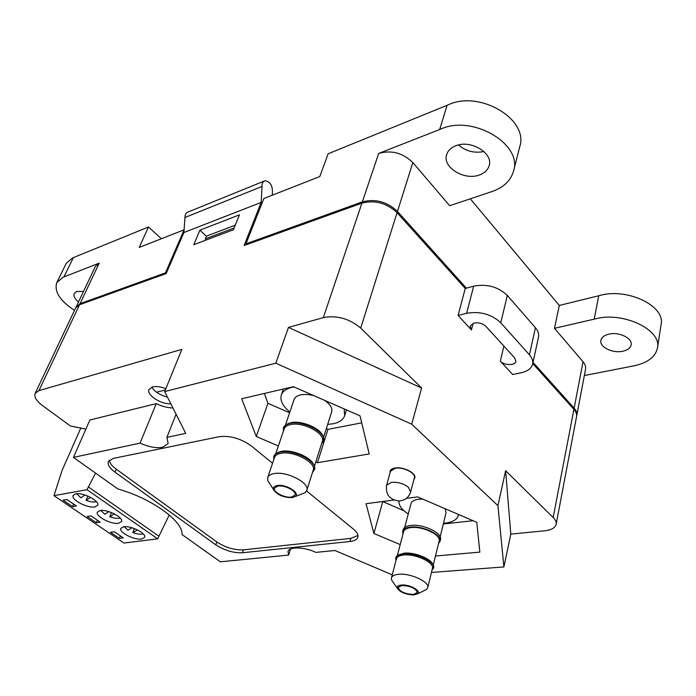 <?xml version="1.0" encoding="UTF-8"?>
<svg xmlns="http://www.w3.org/2000/svg" width="696" height="696" viewBox="0 0 696 696"><rect width="100%" height="100%" fill="white"/><g stroke="black" fill="none" stroke-linecap="round" stroke-linejoin="round"><path stroke-width="1.04" d="M471.436 329.913L458.09 315.488L466.616 313.304C480.04 310.999 491.42 314.157 500.755 322.77L529.438 354.812C532.205 357.97 533.258 361.076 532.623 364.139C531.44 368.445 527.603 371.316 521.104 372.769L512.691 374.509L500.328 361.146C504.026 365.539 515.231 365.739 515.901 361.372L514.736 358.005L485.947 326.372C482.667 323.379 478.674 322.265 473.967 323.048L470.148 326.085L471.436 329.913L473.115 323.309M458.09 315.488L465.233 288.483L473.672 286.169C486.948 283.69 498.171 286.778 507.323 295.435L535.424 327.729C538.13 330.913 539.148 334.071 538.495 337.203L532.623 364.139M500.328 361.146L503.878 346.069M413.859 594.923L417.635 593.792C421.698 590.947 409.405 584.231 401.496 585.023C398.173 585.345 396.772 586.423 397.285 588.25C400.287 592.374 405.82 594.593 413.859 594.923M393.492 582.752L391.587 579.986L391.439 577.915C392.092 575.87 394.536 574.661 398.782 574.278C410.605 573.008 429.937 582.056 427.709 587.737L426.57 589.468L423.664 590.869M432.303 568.971C435.705 563.212 415.99 553.485 403.767 554.99C399.139 555.486 396.659 556.939 396.32 559.349M396.007 560.541L395.702 557.861C396.398 555.66 398.973 554.32 403.41 553.851C415.782 552.328 435.931 561.863 433.547 568.023L432.007 570.172M398.382 554.895L404.132 553.181C413.955 552.032 430.137 558.209 432.616 564.03M433.573 567.893L433.504 565.77C432.094 559.575 414.259 552.354 403.462 553.633L396.833 555.93L395.728 557.783M440.159 536.842L446.058 512.743L445.066 508.689M422.75 499.102L418.287 499.267C414.129 499.876 411.701 501.303 410.997 503.565L404.698 527.498M443.491 523.253L445.196 523.105C452.618 522.191 456.95 519.703 458.185 515.649L458.36 514.405M438.524 543.559L440.072 541.314C442.499 534.911 422.646 525.376 410.362 527.133C405.959 527.681 403.393 529.108 402.68 531.396L402.949 534.154M440.072 541.314L440.481 539.626C442.917 533.206 423.081 523.67 410.805 525.445C406.403 526.002 403.837 527.429 403.123 529.726L402.68 531.396M402.062 585.475L398.155 587.363C399.504 591.504 404.55 593.871 413.302 594.471L417.304 592.574C415.93 588.416 410.849 586.058 402.062 585.475M391.439 577.915L396.459 558.818C397.12 556.722 399.565 555.452 403.793 555.008C415.547 553.572 434.687 562.629 432.425 568.475L427.709 587.737M397.329 555.53L403.61 531.657C404.289 529.482 406.725 528.125 410.918 527.603C422.585 525.941 441.438 534.998 439.124 541.079L433.243 565.117M398.965 500.998C398.608 505.313 401.705 509.655 408.248 514.031M292.268 497.605L295.139 496.579C300.846 493.125 285.821 483.807 277.173 485.521C274.163 486.078 272.928 487.383 273.441 489.436C277.069 494.882 283.342 497.605 292.268 497.605M270.274 484.451L267.743 480.484L267.716 477.56C268.465 475.533 270.596 474.211 274.102 473.584C286.778 470.931 310.199 483.094 306.797 490.428L305.005 492.751L300.733 494.412M322.091 442.082C326.946 434.408 303.543 421.298 290.51 424.551C286.648 425.395 284.455 427.074 283.925 429.589M283.376 431.224L283.394 427.875C284.229 425.604 286.465 424.082 290.11 423.29C303.308 419.993 327.242 432.842 323.527 441.073L321.569 443.735M287.718 423.794L290.998 422.69C300.933 420.306 319.081 427.518 322.465 435.165M323.562 440.933L323.57 437.566C321.822 429.301 301.316 420.358 290.18 423.072L285.456 425.03L283.42 427.788M323.553 437.48L331.661 411.841C332.592 408.082 330.174 404.219 324.406 400.261M313.931 395.676C308.859 394.354 304.37 394.11 300.489 394.936C297.044 395.754 294.913 397.268 294.095 399.495L285.473 425.021M327.694 424.395L333.053 423.777C339.344 422.481 343.206 419.792 344.642 415.721L344.189 408.926M293.973 386.933L291.911 387.333C286.239 388.733 282.724 391.265 281.358 394.928C279.809 400.365 282.646 406.064 289.867 412.015M313.009 470.783C317.811 463.405 293.982 450.329 280.862 453.296C277.408 454.001 275.277 455.375 274.511 457.455L267.716 477.56M273.772 459.638L273.745 456.376C274.546 454.192 276.79 452.739 280.453 452.026C293.738 449.007 318.098 461.84 314.453 469.774L312.521 472.332M277.687 452.6L281.367 451.391C291.563 449.155 310.425 456.785 313.513 464.345M314.496 469.635L314.557 466.685C313.122 458.594 291.92 449.268 280.531 451.8L275.52 453.835L273.772 456.289M314.435 466.285L322.291 441.464C325.824 433.651 303.082 421.454 290.536 424.577C287.074 425.326 284.942 426.77 284.151 428.927L275.799 453.627M277.861 486.078L274.459 488.148C272.702 492.011 284.855 498.301 291.589 497.057L295.095 494.952C296.87 491.124 284.56 484.755 277.861 486.078M306.797 490.428L313.2 470.192C316.663 462.657 293.521 450.469 280.897 453.322C276.982 454.062 274.79 455.663 274.294 458.098M410.64 491.942L414.381 477.813C416.147 473.228 403.21 466.703 395.285 468.217L390.482 471.236L386.584 485.286C385.488 494.482 389.595 499.719 398.921 500.998C404.872 500.555 408.778 497.536 410.64 491.942L408.448 487.296C403.489 483.52 397.799 481.876 391.387 482.345L386.584 485.286M83.485 291.441L76.603 291.52L74.246 293.486C73.297 296.026 74.716 298.862 78.483 301.994M608.93 334.132C604.276 335.263 601.596 337.342 600.874 340.353C599.169 346.965 612.697 353.629 622.833 351.228C627.644 350.131 630.411 348.017 631.142 344.877C632.812 338.3 619.022 331.592 608.93 334.132M458.568 144.951C465.85 151.241 474.298 153.424 483.929 151.519M455.776 145.795C450.991 147.683 447.954 150.614 446.675 154.582C442.082 167.223 464.415 180.925 479.492 174.957C484.607 173.078 487.826 170.007 489.131 165.735C493.577 153.224 470.696 139.4 455.776 145.795M584.336 375.553L634.039 365.818C647.611 362.886 655.423 356.961 657.476 348.026C661.974 329.939 623.338 311.399 595.741 318.759L594.253 319.125L598.69 295.765L559.297 305.44L470.287 198.795M657.476 348.026L661.087 324.501C665.602 306.118 627.487 287.674 600.161 295.374L598.69 295.765M166.17 273.537L165.439 272.893L80.031 303.691L99.206 263.123L63.058 277.286L56.802 282.567C53.992 291.476 59.899 300.742 74.507 310.381M161.376 238.728L148.483 227.009L72.514 257.946L66.242 263.358L56.802 282.567M466.398 288.161L397.468 211.41L412.85 162.603L449.686 205.712L492.168 191.487C503.565 187.502 510.681 180.734 513.518 171.172C522.896 144.437 473.045 114.605 441.212 128.873L439.672 129.517L447.058 105.313L328.173 153.764L319.803 176.549L263.862 198.508L245.958 243.852L246.723 244.583M513.518 171.172L519.721 146.769C529.143 119.703 480.118 90.01 448.589 104.652L447.058 105.313M80.031 303.691L75.96 307.397M576.627 416.051L576.767 415.495C577.21 413.085 576.332 410.631 574.139 408.143L533.014 362.346M397.468 211.41C387.098 201.736 375.396 198.56 362.346 201.875L245.958 243.852M439.672 129.517L378.676 153.451C391.483 149.831 402.871 152.885 412.85 162.603M99.206 263.123L95.335 266.455L76.186 306.84M576.767 415.495L585.527 369.289C585.98 366.783 585.153 364.269 583.03 361.737L554.486 328.329L559.297 305.44M594.253 319.125L554.486 328.329M165.439 272.893L184.101 229.828L139.2 247.428L148.483 227.009M63.91 276.973L73.376 257.624M235.257 225.182L206.555 236.075L205.416 238.806L234.134 227.966M205.416 238.806L205.485 240.259M90.584 497.344L86.026 500.354C90.463 501.964 93.934 502.408 96.431 501.668M86.026 500.354L87.853 496.048M76.638 493.699L80.945 497.84L84.86 494.943M124.236 526.707L127.994 530.169L131.927 527.751M100.824 510.473L104.844 514.266L108.785 511.612M75.794 493.812L73.141 495.413C70.688 499.615 87.539 508.498 94.865 506.923L97.657 505.287C100.163 501.137 83.068 492.115 75.794 493.812M100.146 510.551L97.362 512.16C95.065 516.223 111.317 524.654 118.607 523.253L121.513 521.6C123.862 517.598 107.384 509.037 100.146 510.551M123.714 526.759L120.817 528.377C118.659 532.283 134.345 540.305 141.601 539.061L144.62 537.416C146.83 533.554 130.918 525.41 123.714 526.759M165.326 389.969L156.539 392.222M80.893 427.849L62.153 470.226L53.957 495.656L87.009 489.688L95.569 473.106M169.267 514.979L157.67 538.843L124.01 543.054L53.957 495.656M158.74 536.05L88.227 486.826M157.67 538.843L87.009 489.688M66.912 499.51L63.058 500.18L72.549 506.61L76.403 505.966L66.912 499.51M114.344 531.761L110.447 532.292L119.355 538.33L123.262 537.825L114.344 531.761M91.002 515.893L87.13 516.493L96.318 522.722L100.207 522.148L91.002 515.893M97.353 520.208L96.318 522.722M120.347 535.842L119.355 538.33M73.628 504.078L72.549 506.61M114.449 513.918L109.803 516.71C114.231 518.32 117.702 518.764 120.217 518.05M109.803 516.71L111.499 512.569M137.556 529.961L132.84 532.562C137.243 534.154 140.714 534.606 143.254 533.91M132.84 532.562L134.406 528.586M413.998 479.257L414.781 477.917C416.608 473.184 403.236 466.433 395.041 468.008C392.257 468.478 390.604 469.522 390.091 471.122L390.073 472.706M165.831 388.725C160.654 386.689 156.226 386.089 152.537 386.924L149.014 389.49C146.177 394.884 161.072 404.559 170.816 403.784M167.466 397.129C159.854 395.093 154.651 391.761 151.876 387.124M176.079 414.233L166.901 437.384L168.145 443.57L162.525 447.302C156.13 448.355 148.648 446.962 140.079 443.126L73.463 457.394L117.876 488.957C152.015 498.519 183.152 521.339 182.074 534.589L220.388 561.82L288.631 555.077L290.528 549.057M263.975 181.178L188.085 212.028C185.971 212.654 184.936 214.481 184.971 217.5L183.909 232.542L166.153 273.58L79.535 304.744L75.69 307.893L35.174 393.353C33.93 396.85 36.366 400.922 42.491 405.577L70.453 425.995L85.904 429.084M465.233 288.483L397.068 212.68C386.689 203.006 374.97 199.83 361.92 203.136L244.122 245.523L261.183 202.397L183.909 232.542M556.139 524.34C556.53 522.174 555.538 519.903 553.172 517.528L505.618 470.722L510.803 534.119L544.62 530.796C551.345 530.03 555.182 527.881 556.139 524.34L576.54 416.695C576.975 414.285 576.097 411.841 573.904 409.352L532.745 363.573M288.483 327.416L421.602 388.02L360.711 328.086C349.366 318.594 336.907 315.105 323.327 317.611L288.483 327.416L275.816 363.199L164.674 391.578L185.71 433.356L166.901 437.384M510.803 534.119L503.887 566.935L431.45 572.46M505.618 470.722L497.927 505.67L411.71 424.195L421.602 388.02M199.909 230.15L193.749 244.679L233.412 229.75L239.441 214.855L199.909 230.15L206.46 236.309M164.674 391.578L181.839 349.392L38.941 390.613L35.174 393.353M73.463 457.394L89.906 419.984L156.226 403.645C161.977 406.342 167.553 407.795 172.947 408.004M140.079 443.126L156.226 403.645M288.631 555.077L287.996 551.545C289.127 546.49 304.352 546.856 315.871 552.38L334.889 550.501L392.257 574.818M272.554 463.24L251.395 446.005C240.912 438.532 230.202 435.418 219.266 436.67L113.1 458.464L108.393 461.483C107.393 464.571 109.603 468.138 115.04 472.192L215.821 544.837C224.504 550.44 233.36 553.076 242.417 552.763L349.957 541.505C354.412 541.001 357.048 539.557 357.848 537.19C358.457 534.78 357.013 532.109 353.507 529.178L306.579 490.958M497.927 505.67L503.887 566.935M275.816 363.199L411.71 424.195M435.47 556.008L479.848 552.111L476.769 522.304L417.626 496.9L406.377 498.38M393.892 500.032L366.035 503.704L373.9 533.501L400.209 544.585M315.793 461.987L317.446 462.692L369.211 453.949L360.015 415.851L293.407 386.689L241.66 398.738L256.285 436.505L278.391 445.971M326.337 428.666L327.955 429.371L361.702 422.837M327.955 429.371L317.446 462.692M264.41 393.44L267.925 403.332L289.623 412.745M267.925 403.332L256.285 436.505M443.308 524.001L473.071 520.721M382.652 501.512L404.054 510.838M382.704 501.729L373.9 533.501M272.267 195.211L272.44 191.704C272.362 185.066 269.891 181.421 265.028 180.743C262.931 181.351 261.922 183.257 262.009 186.458L261.183 202.397M184.971 217.5L262.009 186.458M109.376 460.134C109.611 462.953 111.917 465.972 116.284 469.2L216.839 541.949C225.495 547.561 234.352 550.197 243.391 549.857L350.862 538.365L357.962 535.476M466.616 313.304L473.672 286.169M529.438 354.812L535.424 327.729M500.755 322.77L507.323 295.435M362.346 201.875L378.676 153.451M574.139 408.143L583.03 361.737M553.172 517.528L573.904 409.352M360.711 328.086L397.068 212.68M323.327 317.611L361.92 203.136M38.941 390.613L79.535 304.744M216.839 541.949L215.821 544.837M243.391 549.857L242.417 552.763M116.284 469.2L115.04 472.192M350.862 538.365L349.957 541.505M417.635 593.792L426.57 589.468M458.185 515.649L458.473 514.448M397.285 588.25L391.587 579.986M295.139 496.579L305.005 492.751M344.642 415.721L346.443 409.909M281.358 394.928L283.402 389.012M273.441 489.436L267.743 480.484"/></g></svg>
